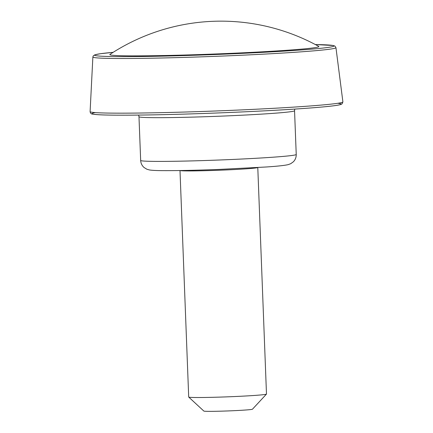 <?xml version="1.0" encoding="UTF-8"?>
<svg xmlns="http://www.w3.org/2000/svg" width="433" height="433" viewBox="0 0 433 433"><rect width="100%" height="100%" fill="white"/><g stroke="black" fill="none" stroke-linecap="round" stroke-linejoin="round"><path stroke-width="0.65" d="M179.998 170.532L188.701 397.039A38.921 1.288 -2.2 0 0 188.723 397.083L203.862 411.079A24.324 0.806 -2.2 0 0 228.186 410.928A24.324 0.806 -2.2 0 0 252.45 409.217L266.468 394.095A38.921 1.288 -2.2 0 0 266.484 394.052L257.787 167.544M188.723 397.083A38.921 1.288 -2.2 0 0 227.644 396.834A38.921 1.288 -2.2 0 0 266.468 394.095M109.966 54.385A104.602 3.469 -2.2 0 0 139.117 55.862A104.602 3.469 -2.2 0 0 256.179 52.139A104.602 3.469 -2.2 0 0 318.699 46.363A202.005 202.005 0 0 0 109.966 54.385M180.079 170.532A38.921 1.288 -2.2 0 0 218.941 170.25A38.921 1.288 -2.2 0 0 257.711 167.549M113.154 52.328A119.692 3.967 -2.2 0 0 136.363 56.566A119.692 3.967 -2.2 0 0 292.551 50.569A119.692 3.967 -2.2 0 0 315.365 44.561M140.665 160.448A77.843 2.582 -2.2 0 0 218.546 160.037A77.843 2.582 -2.2 0 0 296.232 154.473C296.275 157.347 295.317 159.793 293.358 161.801L290.689 163.717L288.129 164.648C284.4 165.493 277.088 166.277 266.187 166.992L218.292 169.465C196.214 170.288 178.212 170.683 164.296 170.64C157.417 170.645 152.497 170.423 149.542 169.974L146.928 169.254L144.113 167.549C141.992 165.698 140.844 163.333 140.665 160.448L138.982 116.721A77.843 2.582 -2.2 0 0 216.868 116.309A77.843 2.582 -2.2 0 0 294.554 110.74L296.232 154.473M95.298 112.596A124.558 4.13 -2.2 0 0 216.738 112.997A124.558 4.13 -2.2 0 0 337.794 103.281M90.102 111.6A126.496 4.195 -2.2 0 0 216.662 110.945A126.496 4.195 -2.2 0 0 342.898 101.885L342.059 103.86L340.863 104.472C338.368 105.279 331.949 106.145 321.616 107.059C299.192 109.035 267.995 110.864 228.023 112.548C201.518 113.641 176.734 114.409 153.672 114.853C118.42 115.465 98.134 115.221 92.814 114.128C91.266 114.128 90.362 113.284 90.102 111.6L92.873 56.994A121.63 4.032 -2.2 0 0 214.562 56.366A121.63 4.032 -2.2 0 0 335.948 47.652L342.898 101.885M138.982 116.721L138.63 115.086M294.781 109.089L294.554 110.74M113.165 52.328L100.158 53.752L94.914 54.791L93.247 55.895L92.873 56.994M335.948 47.652L334.953 46.109L333.253 45.503L315.359 44.556"/></g></svg>
